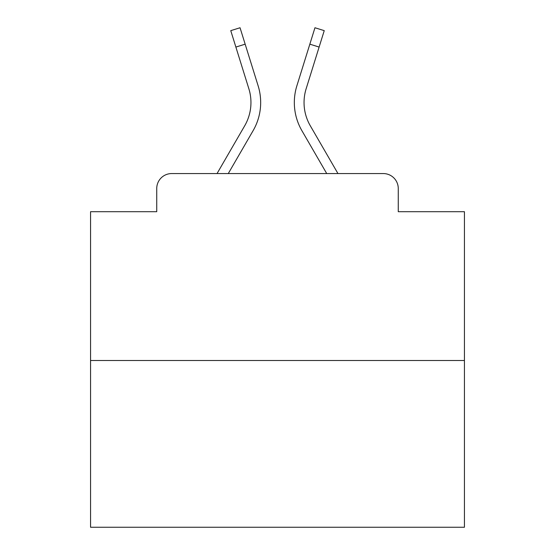 <?xml version="1.0" encoding="UTF-8"?>
<svg xmlns="http://www.w3.org/2000/svg" width="555" height="555" viewBox="0 0 555 555"><rect width="100%" height="100%" fill="white"/><g stroke="black" fill="none" stroke-linecap="round" stroke-linejoin="round"><path stroke-width="0.83" d="M156.739 188.52L156.739 211.698L156.739 188.52A14.957 14.957 0 0 1 171.696 173.562L217.04 173.562L244.713 125.756A46.363 46.363 0 0 0 248.855 88.745L230.762 30.643L240.044 27.75L258.137 85.852A56.083 56.083 0 0 1 253.129 130.626L228.272 173.562M464.438 360.5L90.562 360.5L90.562 527.25L464.438 527.25L464.438 211.698L398.261 211.698L398.261 188.52A14.957 14.957 0 0 0 383.304 173.562L171.696 173.562M90.562 360.5L90.562 211.698L156.739 211.698M310.287 125.756A46.363 46.363 0 0 1 306.145 88.745A46.363 46.363 0 0 0 310.287 125.756L337.96 173.562L383.304 173.562M398.261 211.698L398.261 188.52M296.863 85.852L314.956 27.75L324.238 30.643L319.118 47.064L309.843 44.171L296.863 85.852A56.083 56.083 0 0 0 301.871 130.626L326.728 173.562M235.882 47.064L245.157 44.171L258.137 85.852M244.713 125.756A46.363 46.363 0 0 0 248.855 88.745A46.363 46.363 0 0 1 244.713 125.756M306.145 88.745L319.118 47.064"/></g></svg>
